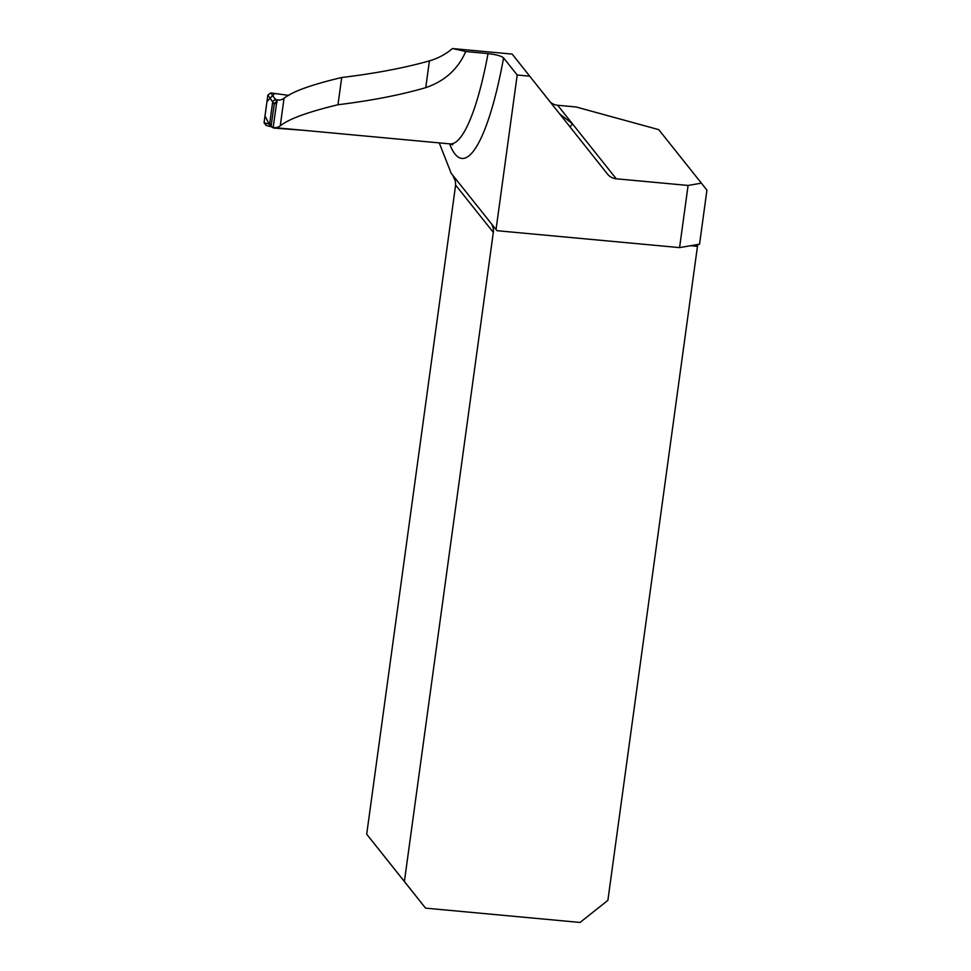 <?xml version="1.0" encoding="UTF-8"?>
<svg xmlns="http://www.w3.org/2000/svg" width="971" height="971" viewBox="0 0 971 971"><rect width="100%" height="100%" fill="white"/><g stroke="black" fill="none" stroke-linecap="round" stroke-linejoin="round"><path stroke-width="1.46" d="M439.232 142.883L450.41 171.297A13.4 2.755 -84.7 0 1 450.823 172.814L496.035 229.557A13.4 12.829 -38.6 0 1 497.006 230.697L679.579 247.605L688.099 185.449L616.257 178.798A13.4 12.829 141.4 0 1 607.555 174.149A13.4 12.829 141.4 0 1 607.543 174.137L512.154 54.085L452.389 48.55C445.847 54.206 438.188 58.321 429.413 60.87C404.519 67.909 375.279 73.456 341.707 77.51C311.63 84.623 292.405 91.541 284.042 98.277L280.267 125.842C288.642 119.02 307.88 111.993 337.969 104.747L341.707 77.51M279.551 100.049L277.063 99.782A157.909 32.407 -84.7 0 0 278.374 100.037A157.909 32.407 -84.7 0 0 284.042 98.277M570.001 127.031L572.392 123.766L559.745 113.935M452.729 144.837L450.083 143.89A157.071 32.225 -84.7 0 0 488.037 53.599L465.728 51.524C458.057 69.123 444.73 81.163 425.747 87.645C400.974 94.879 371.711 100.583 337.969 104.747M277.063 99.782L273.179 127.359A157.071 32.225 -84.7 0 0 274.562 127.638A157.071 32.225 -84.7 0 0 280.267 125.842M341.586 133.816L274.562 127.638M488.037 53.599C496.169 54.534 501.352 55.966 503.573 57.896L517.203 75.01L496.035 229.557M529.753 76.175L517.203 75.01M688.099 185.449L701.402 183.167L706.937 190.146L699.545 244.182L679.579 247.605M697.846 244.474A4.187 0.862 -84.7 0 0 697.469 246.343L607.882 900.348L580.051 922.45L425.553 908.14L366.698 834.198L455.35 187.039A13.4 2.755 -84.7 0 0 455.593 185.036L455.399 181.298L452.741 175.217M550.326 102.076A13.4 12.829 -38.6 0 0 557.657 105.269L576.058 106.968L658.751 129.653L701.402 183.167M491.714 224.058L493.025 227.408A13.4 12.829 -38.6 0 1 493.317 232.372L404.397 881.51L366.698 834.198M425.553 908.14L404.397 881.51M452.389 48.55A85.448 17.478 -172.2 0 1 465.728 51.524M305.962 130.49L273.725 128.063L271.103 126.473L270.351 124.385L272.038 127.335M269.962 125.66L264.998 115.962L266.964 101.603L274.647 93.471L288.97 95.413L270.8 92.925L276.832 101.445M276.771 101.445L273.846 103.618L267.875 95.024L264.063 122.807L269.635 124.167L272.766 101.324M277.184 102.149L274.247 104.152L271.249 125.223M267.875 95.024L270.8 92.925M266.333 125.477L264.063 122.807M269.635 124.167L271.467 126.8M275.679 99.163L272.766 101.287M503.573 57.896A170.471 34.98 95.3 0 1 449.609 143.854M557.657 105.269L616.257 178.798M493.317 232.372L455.593 185.036M697.469 246.343L690.624 245.712M494.433 227.542L493.025 227.408M425.747 87.645L429.413 60.87M269.635 124.13L270.351 124.385M450.083 143.89L341.173 133.804M271.334 126.752L265.884 125.417"/></g></svg>
